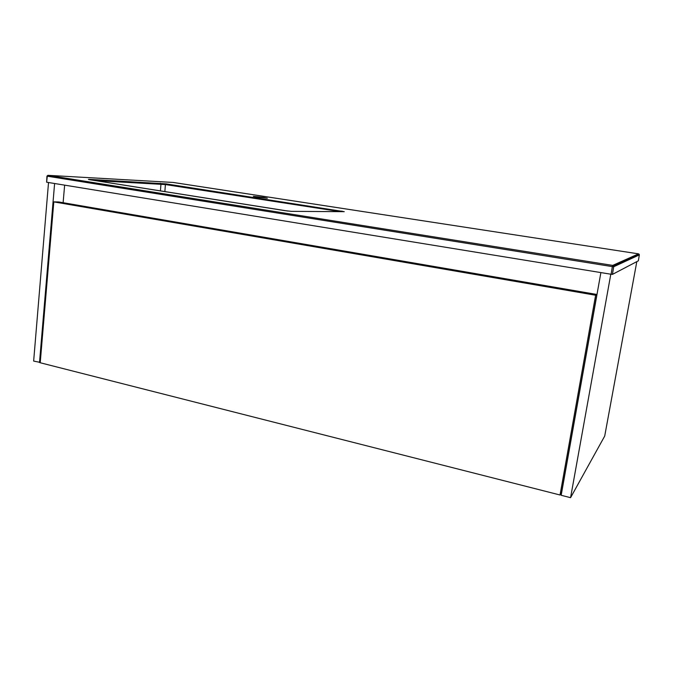 <?xml version="1.0" encoding="UTF-8"?>
<svg xmlns="http://www.w3.org/2000/svg" width="673" height="673" viewBox="0 0 673 673"><rect width="100%" height="100%" fill="white"/><g stroke="black" fill="none" stroke-linecap="round" stroke-linejoin="round"><path stroke-width="1.01" d="M263.606 197.399L253.351 196.339L257.069 197.164L267.358 198.224L263.606 197.399M89.349 179.371L165.911 183.855L344.248 211.675L291.493 211.356L284.965 210.649L90.182 179.792C88.129 179.455 87.852 179.312 89.349 179.371L89.862 179.741M612.455 274.382L638.357 260.821L639.342 254.89L613.709 266.744L612.455 274.382L611.109 274.256L612.363 266.617L47.278 176.2L46.622 182.206L611.109 274.256M46.622 182.206L46.942 176.124L47.976 175.333L612.699 265.406L638.551 253.856L173.222 182.45L47.842 175.325L47.16 176.116M165.911 183.855L165.398 184.562L95.095 180.574M287.884 211.053L88.76 179.531M160.359 183.224L160.956 184.049L160.426 190.922M341.943 211.078L341.556 211.659M40.245 362.411L33.65 361.081L48.523 182.518M39.505 362.57L54.606 183.51M600.888 272.59L561.173 495.286L570.569 497.675L610.806 274.205M613.196 266.718L613.717 266.474M636.818 261.62L604.707 436.07L570.569 497.675M63.119 202.708L64.633 185.142M560.037 495L561.568 492.434L596.867 294.471L58.82 201.967L53.806 201.883L40.22 362.755L560.037 495L595.622 295.237L596.867 294.471M595.622 295.237L53.806 201.883M340.176 211.65L165.398 184.562L164.86 191.62M639.342 254.89L638.559 253.856L639.257 254.36L613.599 266.054L612.699 265.406L612.363 266.617L613.709 266.744L612.438 274.391M173.121 182.45L638.551 253.856"/></g></svg>
